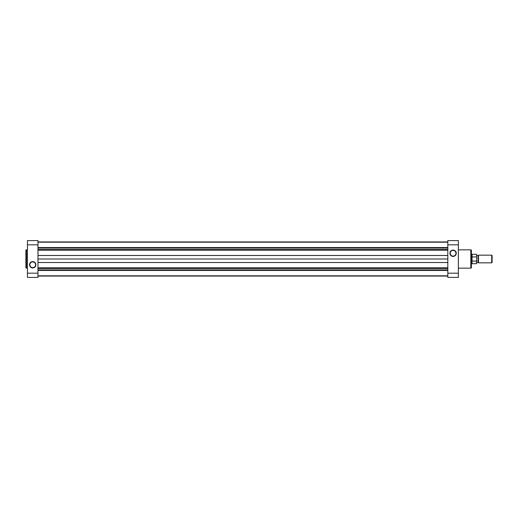 <?xml version="1.0" encoding="UTF-8"?>
<svg xmlns="http://www.w3.org/2000/svg" width="518" height="518" viewBox="0 0 518 518"><rect width="100%" height="100%" fill="white"/><g stroke="black" fill="none" stroke-linecap="round" stroke-linejoin="round"><path stroke-width="0.78" d="M491.718 255.167L492.1 255.549L492.1 262.451L491.718 262.833L491.718 255.167L478.49 255.167L478.49 262.833L491.718 262.833M476.767 255.549L478.108 255.549L478.108 262.451L478.49 262.833M472.066 254.208L472.066 263.791L472.066 254.208L471.399 254.208M472.163 263.694L476.573 263.694L476.573 261.066L472.163 261.066M472.163 256.934L476.573 256.934L476.573 254.306L476.573 256.934M476.573 261.066L476.767 257.414M476.767 260.586L476.573 263.694M25.9 267.586L25.9 250.414A0.576 0.576 0 0 1 26.476 249.838L26.476 268.162A0.576 0.576 0 0 1 25.9 267.586M32.705 267.923A3.173 3.173 0 0 1 29.532 264.75A3.173 3.173 0 0 1 32.705 261.577A3.173 3.173 0 0 1 35.878 264.75A3.173 3.173 0 0 1 32.705 267.923M32.705 261.888A2.868 2.868 0 0 0 29.837 264.75A2.868 2.868 0 0 0 32.705 267.618A2.868 2.868 0 0 0 35.574 264.75A2.868 2.868 0 0 0 32.705 261.888M27.435 249.838L26.476 249.838M27.435 268.162L26.476 268.162M27.435 244.813L27.435 240.598L37.976 240.598L37.976 244.813L27.435 244.813L27.435 273.187L37.976 273.187L37.976 244.813M37.976 273.187L37.976 277.402L27.435 277.402L27.435 273.187M453.088 250.077A3.173 3.173 0 0 1 456.261 253.25A3.173 3.173 0 0 1 453.088 256.423A3.173 3.173 0 0 1 449.915 253.25A3.173 3.173 0 0 1 453.088 250.077M453.088 256.112A2.868 2.868 0 0 0 455.957 253.25A2.868 2.868 0 0 0 453.088 250.382A2.868 2.868 0 0 0 450.226 253.25A2.868 2.868 0 0 0 453.088 256.112M471.399 250.414L471.399 267.586A0.576 0.576 0 0 1 470.823 268.162L470.823 249.838A0.576 0.576 0 0 1 471.399 250.414M458.359 268.162L470.823 268.162M458.359 249.838L470.823 249.838M458.359 273.187L458.359 277.402L447.817 277.402L447.817 273.187L458.359 273.187L458.359 244.813L447.817 244.813L447.817 273.187M447.817 244.813L447.817 240.598L458.359 240.598L458.359 244.813M37.976 242.184L447.817 242.184M37.976 241.938L447.817 241.938M37.976 276.062L447.817 276.062M37.976 270.454L447.817 270.454M37.976 270.046L447.817 270.046M37.976 259L447.817 259M37.976 247.954L447.817 247.954M37.976 247.546L447.817 247.546M37.976 268.7L447.817 268.7M37.976 267.754L447.817 267.754M37.976 262.516L447.817 262.516M37.976 255.484L447.817 255.484M37.976 250.246L447.817 250.246M37.976 249.3L447.817 249.3M476.767 262.451L478.108 262.451M471.399 263.791L472.066 263.791M472.163 254.306L476.573 254.306M478.108 255.549L478.49 255.167M37.976 275.816L447.817 275.816"/></g></svg>

